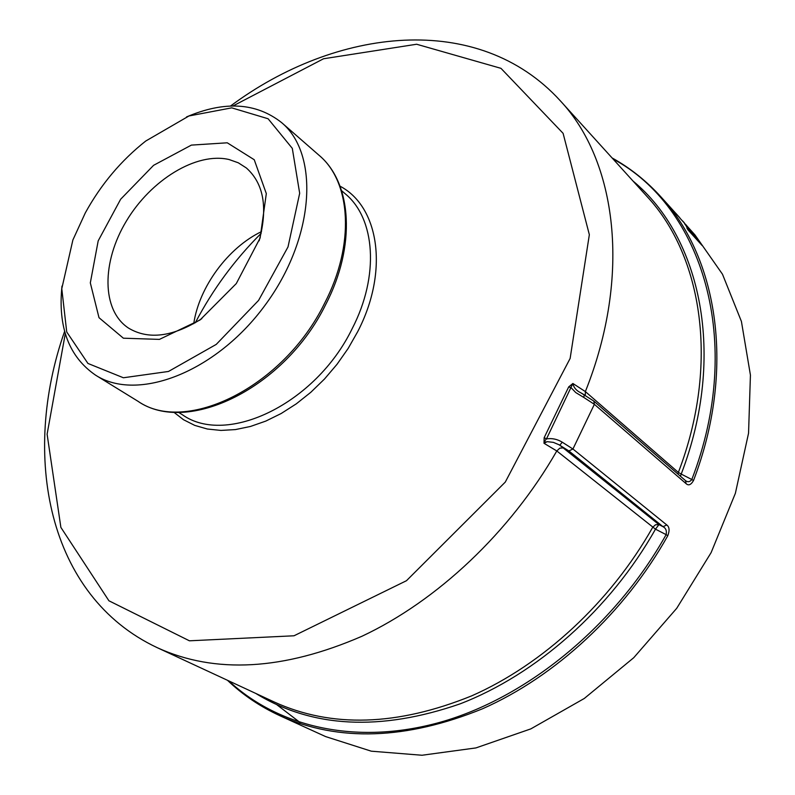 <?xml version="1.0" encoding="UTF-8"?>
<svg xmlns="http://www.w3.org/2000/svg" width="795" height="795" viewBox="0 0 795 795"><rect width="100%" height="100%" fill="white"/><g stroke="black" fill="none" stroke-linecap="round" stroke-linejoin="round"><path stroke-width="1.19" d="M583.788 397.44L575.749 392.561L571.178 387.771L568.703 386.897L572.877 383.478C573.722 387.592 576.355 390.693 580.767 392.78L584.245 394.797L583.788 397.44L594.372 404.317L572.937 449.006L666.806 524.978C669.43 526.926 669.758 530.513 667.79 535.731C624.661 612.657 555.546 676.466 482.575 708.752C406.384 739.757 338.829 742.073 279.9 715.719L325.612 736.587L371.295 751.186L421.996 755.25L475.907 747.926L530.831 728.886L584.295 698.467L633.744 657.704L676.724 608.304L711.128 552.605L735.385 493.278L748.552 433.196L750.43 375.101L741.417 321.438L722.486 274.235L694.979 234.942L686.453 225.402M585.279 395.363L585.368 391.587L572.877 383.478L546.493 438.89C552.048 438.055 557.305 439.148 562.264 442.199L572.937 449.006L568.882 450.944L558.965 444.733L553.38 442.368L547.198 441.662L543.999 443.282L556.798 450.964C510.122 532.421 437.2 600.921 361.924 636.268C283.427 670.274 215.266 674.11 157.43 647.766L274.394 702.074C331.585 728.071 397.321 726.004 471.634 695.883C542.806 664.511 610.371 602.342 652.695 527.323L655.487 524.78L658.956 524.601L655.478 529.162L666.131 534.638C666.906 530.812 665.862 528.158 663 526.678L666.806 524.978M686.582 226.535L684.674 223.773L692.415 232.309L686.592 226.118L688.053 228.235L700.852 243.618L688.082 230.023L686.88 228.026L692.823 234.654L684.644 223.792M300.152 722.585L276.948 704.807M685.499 480.617L685.697 480.776C687.953 482.336 689.99 481.919 691.809 479.514L693.518 480.508C691.014 484.871 688.54 485.924 686.085 483.648L594.372 404.317L593.835 401.107L685.499 480.617L686.085 483.648M678.652 216.498L661.49 197.488C718.104 258.832 735.733 370.192 693.518 480.508M691.471 233.144L686.473 226.615M693.836 234.098L686.721 226.396M613.034 158.98C701.647 206.293 745.382 340.648 691.809 479.514L681.216 474.078L680.421 476.215M543.999 443.282L544.168 437.677L568.703 386.897M678.026 474.138L678.364 472.429L585.368 391.587C631.945 275.13 616.513 160.65 560.236 100.717C478.202 10.792 335.967 27.567 230.5 106.043M186.537 116.935C224.518 100.707 256.199 102.595 281.589 122.589C319.838 154.399 314.721 238.252 265.073 305.201C215.882 372.477 137.326 402.27 95.599 375.18C68.966 356.866 57.757 327.172 61.98 286.091M85.294 212.921C100.935 184.47 121.088 160.511 145.743 141.033L188.962 115.971L231.723 107.852L268.104 118.753L292.302 148.367L299.675 193.284L288.009 246.937L258.574 300.411L216.25 344.394L168.48 371.464L123.394 377.764L87.937 363.444L66.72 331.942L61.781 288.694L72.882 239.991L85.294 212.921M227.261 142.802L254.241 159.735L266.315 193.602L260.104 238.033L236.294 283.567L199.992 320.007L159.407 339.395L123.374 338.193L98.997 317.682L90.322 282.881L98.192 240.845L120.641 199.247L153.594 165.32L191.376 145.107L227.261 142.802M201.831 318.656C172.912 336.941 148.456 340.071 128.472 328.067C101.412 310.229 101.591 261.893 126.455 220.94C151.03 179.839 196.494 151.855 229.089 159.537L238.291 162.796L246.351 167.964C263.761 183.486 268.024 207.773 259.15 240.815M193.742 323.664C199.118 286.945 228.066 247.633 261.525 231.603M195.312 322.76C212.682 289.599 234.624 259.796 261.138 233.362M702.164 245.536L688.082 230.023M686.88 228.026L688.192 229.944M686.522 225.353L684.515 223.375M684.614 223.296L679.805 218.029M679.904 217.949L673.166 210.546M673.236 210.476L671.02 208.141M684.187 222.68L682.676 221.02M675.72 213.209L679.645 217.601M228.751 680.878C279.224 727.763 358.734 746.356 444.345 721.055C529.748 695.506 615.747 624.681 666.131 534.638L667.79 535.731M544.168 437.677L546.493 438.89C544.068 441.553 543.969 442.547 546.185 441.871M568.882 450.944L663 526.678L658.956 524.601L559.799 445.2L562.264 442.199M563.456 447.863L559.809 448.161L556.798 450.964L655.478 529.162C610.292 609.348 536.337 674.508 460.066 703.873C380.318 731.46 312.216 727.981 255.771 693.429M560.236 100.717L646.832 196.286C702.432 255.742 719.714 364.537 678.364 472.429L681.216 474.078C726.839 355.246 700.743 236.97 633.039 181.061M232.925 105.983L323.545 58.76L416.63 44.242L500.969 68.34L563.098 133.331L589.343 234.694L570.134 358.436L505.292 482.078L406.474 580.708L294.011 635.781L189.429 640.81L108.925 600.781L60.877 527.393L47.104 434.189L65.289 333.642M324.489 303.471C283.567 387.095 185.633 434.885 137.903 401.227C187.411 435.59 284.998 387.761 325.612 304.724C356.19 246.142 352.155 182.89 319.014 155.254C351.132 181.866 355.246 244.582 324.489 303.471M341.592 190.671L345.269 193.831C375.25 218.406 379.672 275.617 352.145 328.713C315.685 403.94 226.724 446.204 182.532 414.841L178.428 412.277M173.688 412.108L183.516 419.72L194.785 425.404L207.326 429.012L220.93 430.423L235.39 429.588L250.435 426.468L265.798 421.092L281.182 413.509L296.297 403.84L310.835 392.273L324.509 379.006L337.03 364.289L348.16 348.429L357.661 331.734C389.192 271.135 379.106 206.64 340.031 186.189M64.634 331.306C21.008 455.267 47.193 596.131 157.43 647.766M95.599 375.18L137.903 401.227M281.589 122.589L319.014 155.254M580.777 392.78L593.835 401.107M661.49 197.488C646.892 181.31 630.425 168.123 612.08 157.927M227.459 680.281C242.634 694.78 260.114 706.586 279.9 715.719"/></g></svg>
